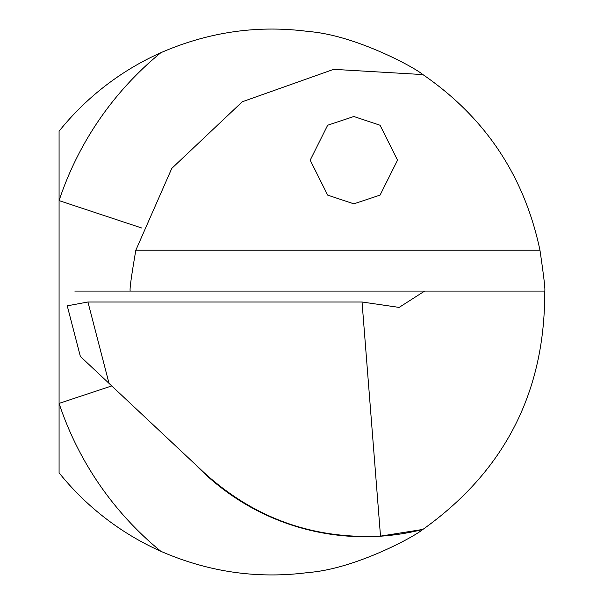 <?xml version="1.0" encoding="UTF-8"?>
<svg xmlns="http://www.w3.org/2000/svg" width="604" height="604" viewBox="0 0 604 604"><rect width="100%" height="100%" fill="white"/><g stroke="black" fill="none" stroke-linecap="round" stroke-linejoin="round"><path stroke-width="0.91" d="M160.755 431.943L162.317 433.415M109.03 383.374L204.484 473.007C254.473 518.277 313.144 539.319 380.505 536.125L362.038 302L87.935 302L67.248 305.835L80.37 356.458L109.03 383.374L87.935 302M398.489 307.323L362.038 302M380.505 536.125L422.898 529.421C504.725 471.044 545.329 391.596 544.702 291.083C545.48 290.584 543.902 276.964 539.961 250.215C524.355 176.058 485.337 117.516 422.898 74.579C412.434 65.987 353.589 34.858 308.516 31.514C257.991 24.802 208.773 31.861 160.875 52.691A322.075 322.075 0 0 0 59.079 200.603L59.079 131.196A272.94 272.94 0 0 1 160.875 52.691M399.244 307.33L424.65 291.083L544.702 291.083M160.875 551.309A272.94 272.94 0 0 1 59.079 472.804L59.079 403.396A322.075 322.075 0 0 0 160.875 551.309C208.523 572.071 257.598 579.153 308.115 572.539C353.582 569.21 412.358 538.028 422.898 529.421A234.729 234.729 0 0 1 195.069 464.166M111.748 385.926L59.079 403.396L59.079 200.603L141.985 228.101M422.898 74.579L333.695 69.339L242.272 101.774L171.778 168.403L135.832 250.215C131.227 276.964 129.384 290.592 130.298 291.083M422.898 529.421A234.729 234.729 0 0 1 405.405 533.158M74.805 291.083L424.65 291.083M353.861 116.504L380.059 125.239L397.53 160.173L380.059 195.115L353.861 203.842L327.655 195.115L310.192 160.173L327.655 125.239L353.861 116.504M539.961 250.215L135.832 250.215"/></g></svg>
